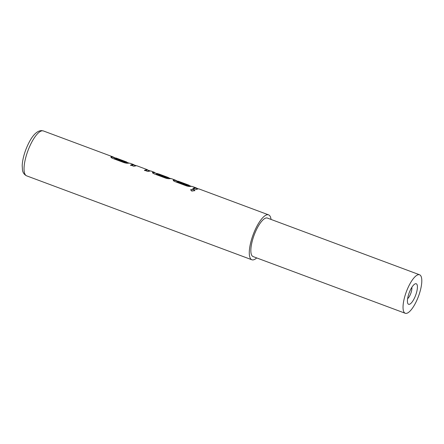<?xml version="1.0" encoding="UTF-8"?>
<svg xmlns="http://www.w3.org/2000/svg" width="444" height="444" viewBox="0 0 444 444"><rect width="100%" height="100%" fill="white"/><g stroke="black" fill="none" stroke-linecap="round" stroke-linejoin="round"><path stroke-width="0.67" d="M191.791 191.098L190.609 189.743L193.712 189.399L194.922 190.604L191.791 191.098M190.609 189.877L193.645 189.71L194.877 190.742M114.48 157.953L114.524 158.353L124.853 162.204L128.677 163.098M126.79 162.027L116.034 158.02L114.491 157.936L114.524 158.353L114.619 158.036L128.949 163.07M110.945 157.209L112.715 157.148L114.719 157.898M144.472 170.585L147.253 170.03L147.23 169.647L136.613 165.695L133.788 166.261L130.592 165.068L132.762 164.413L135.931 165.606M130.514 165.384L133.444 164.874L133.561 164.552M156.377 173.56L156.416 173.965L166.75 177.816L168.376 177.9L168.492 177.578L159.507 174.22M159.39 174.176L157.082 173.476L156.388 173.549L156.416 173.965L156.516 173.643L166.85 177.495L168.354 177.517M152.492 172.688L154.457 172.705M176.801 181.174L176.84 181.579L187.174 185.426L190.992 186.319M189.111 185.248L178.349 181.241L176.812 181.158L176.84 181.579L176.94 181.257L191.27 186.291M173.265 180.431L175.036 180.369L177.039 181.119M192.835 188.606L194.977 187.956L195.954 188.167M408.98 304.362A10.956 3.458 -69.6 0 1 407.736 303.308A10.956 3.458 -69.6 0 1 409.179 292.824A10.956 3.458 -69.6 0 1 414.946 283.949A10.956 3.458 -69.6 0 1 415.856 283.694A10.956 3.458 -69.6 0 1 416.061 294.078A10.956 3.458 -69.6 0 1 408.98 304.362M256.71 257.925A23.959 7.559 -69.6 0 1 252.714 259.929A23.959 7.559 -69.6 0 1 251.865 259.773A23.959 7.559 -69.6 0 1 252.692 235.947A23.959 7.559 -69.6 0 1 267.754 214.713A23.959 7.559 -69.6 0 1 268.598 214.868A23.959 7.559 -69.6 0 1 271.051 219.436M133.644 164.58L129.987 163.22L128.272 163.176C127.328 163.364 125.896 163.176 123.987 162.609L112.798 158.441C111.105 157.664 110.545 157.115 111.122 156.788L112.837 156.826L114.996 157.87M147.303 169.908L149.872 170.807M268.598 214.868L199.123 188.983L198.279 188.822L196.109 189.483L192.912 188.295L195.083 187.629L195.932 187.79L192.308 186.441L190.593 186.397C189.649 186.591 188.217 186.402 186.308 185.831L175.119 181.663C173.421 180.886 172.866 180.336 173.443 180.009L175.158 180.048L171.489 178.682L169.819 178.655C168.875 178.849 167.444 178.66 165.534 178.088L154.346 173.92C152.647 173.149 152.092 172.594 152.669 172.266L154.384 172.311L150.727 170.946L147.741 171.462L144.544 170.268L147.23 169.647M154.384 172.311L155.456 173.077M168.426 177.778L170.646 178.544M175.158 180.048L177.317 181.091M195.932 187.79L198.079 188.828M173.265 180.275L173.443 180.009L173.349 180.331M152.492 172.533L152.669 172.266L152.575 172.588M110.945 157.054L111.122 156.788L111.028 157.104M418.864 274.653A20.541 6.482 -69.6 0 1 419.591 274.781A20.541 6.482 -69.6 0 1 418.881 295.21A20.541 6.482 -69.6 0 1 405.971 313.409A20.541 6.482 -69.6 0 1 405.244 313.275A20.541 6.482 -69.6 0 1 405.955 292.851A20.541 6.482 -69.6 0 1 418.864 274.653M405.244 313.275L253.063 256.565A20.541 6.482 -69.6 0 1 253.768 236.141A20.541 6.482 -69.6 0 1 266.678 217.943A20.541 6.482 -69.6 0 1 267.405 218.076L419.591 274.781M407.609 298.684A6.849 2.159 110.4 0 0 410.789 293.423A6.849 2.159 110.4 0 0 411.827 287.362M196.681 188.667L196.809 188.356M189.86 186.125L189.993 185.814M187.473 185.487L187.573 185.165M187.174 185.426L187.274 185.104M175.907 180.924L176.035 180.614M169.303 178.466L169.43 178.149M167.049 177.878L167.149 177.556M166.75 177.816L166.85 177.495M148.529 170.724L148.657 170.413M133.444 164.874L135.492 165.634M127.539 162.904L127.672 162.593M125.153 162.265L125.252 161.943M124.853 162.204L124.953 161.882M113.586 157.703L113.72 157.392M193.712 189.399L193.645 189.71M26.629 175.846C24.303 174.686 22.916 172.76 22.472 170.069L22.2 165.529C22.422 160.939 23.582 155.772 25.685 150.022C29.659 139.705 35.109 130.88 41.492 130.592L43.362 130.941A23.959 7.559 110.4 0 0 42.519 130.786A23.959 7.559 110.4 0 0 27.456 152.02A23.959 7.559 110.4 0 0 26.629 175.846L251.865 259.773M170.224 178.577L168.387 177.894L168.504 177.578M112.837 156.826L43.362 130.941M197.808 188.855L195.81 188.112M156.615 173.504L154.262 172.633M147.38 169.708L147.264 170.03L149.445 170.835"/></g></svg>
